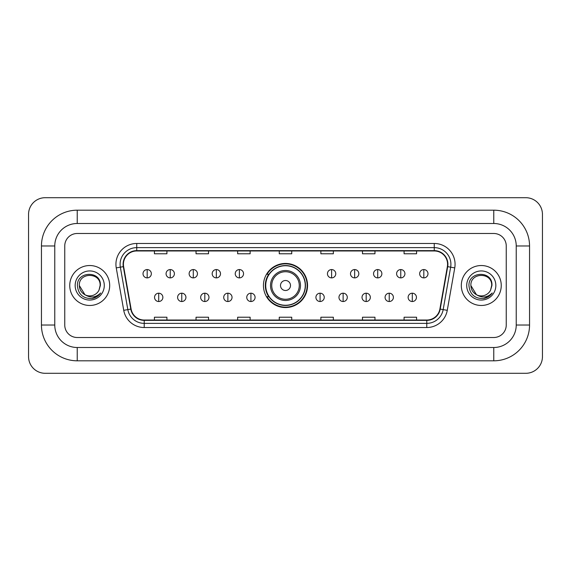 <?xml version="1.0" encoding="UTF-8"?>
<svg xmlns="http://www.w3.org/2000/svg" width="571" height="571" viewBox="0 0 571 571"><rect width="100%" height="100%" fill="white"/><g stroke="black" fill="none" stroke-linecap="round" stroke-linejoin="round"><path stroke-width="0.86" d="M263.445 285.5A22.055 22.055 0 0 0 285.5 307.555A22.055 22.055 0 0 0 307.555 285.5A22.055 22.055 0 0 0 285.5 263.445A22.055 22.055 0 0 0 263.445 285.5M268.734 296.734A20.185 20.185 0 0 1 268.734 274.266M69.748 285.5A19.971 19.971 0 0 0 89.718 305.471A19.971 19.971 0 0 0 109.689 285.5A19.971 19.971 0 0 0 89.718 265.529A19.971 19.971 0 0 0 69.748 285.5A19.971 19.971 0 0 0 89.718 305.471A19.971 19.971 0 0 0 109.689 285.5A19.971 19.971 0 0 0 89.718 265.529A19.971 19.971 0 0 0 69.748 285.5M461.311 285.5A19.971 19.971 0 0 0 481.282 305.471A19.971 19.971 0 0 0 501.252 285.5A19.971 19.971 0 0 0 481.282 265.529A19.971 19.971 0 0 0 461.311 285.5A19.971 19.971 0 0 0 481.282 305.471A19.971 19.971 0 0 0 501.252 285.5A19.971 19.971 0 0 0 481.282 265.529A19.971 19.971 0 0 0 461.311 285.5M123.422 264.28A13.319 13.319 0 0 1 136.74 250.962L434.26 250.962A13.319 13.319 0 0 1 447.371 266.593L439.891 309.032A13.319 13.319 0 0 1 426.78 320.038L144.22 320.038A13.319 13.319 0 0 1 131.109 309.032L123.629 266.593A13.319 13.319 0 0 1 123.422 264.28M123.093 264.28A13.647 13.647 0 0 0 123.3 266.65L130.78 309.089A13.647 13.647 0 0 0 144.22 320.374L426.78 320.374A13.647 13.647 0 0 0 440.22 309.089L447.7 266.65A13.647 13.647 0 0 0 434.26 250.626L136.74 250.626A13.647 13.647 0 0 0 123.093 264.28M116.248 267.892A20.806 20.806 0 0 1 136.74 243.474L434.26 243.474A20.806 20.806 0 0 1 454.752 267.892L447.264 310.331A20.806 20.806 0 0 1 426.78 327.526L144.22 327.526A20.806 20.806 0 0 1 123.736 310.331L116.248 267.892L120.345 267.171A16.645 16.645 0 0 1 136.74 247.636L434.26 247.636A16.645 16.645 0 0 1 450.655 267.171L443.167 309.61A16.645 16.645 0 0 1 426.78 323.364L144.22 323.364A16.645 16.645 0 0 1 127.833 309.61L120.345 267.171A16.645 16.645 0 0 1 120.096 264.28M506.249 245.973A12.483 12.483 0 0 0 493.765 233.489L77.235 233.489A12.483 12.483 0 0 0 64.751 245.973L64.751 325.027A12.483 12.483 0 0 0 77.235 337.511L493.765 337.511A12.483 12.483 0 0 0 506.249 325.027L506.249 245.973A12.483 12.483 0 0 0 493.765 233.489L77.235 233.489A12.483 12.483 0 0 0 64.751 245.973L64.751 325.027A12.483 12.483 0 0 0 77.235 337.511L493.765 337.511A12.483 12.483 0 0 0 506.249 325.027L506.249 245.973M440.22 309.089L443.167 309.61L450.655 267.171L454.752 267.892M279.262 250.962L279.262 253.781L291.738 253.781L291.738 250.962M237.65 250.962L237.65 253.781L250.134 253.781L250.134 250.962M196.039 250.962L196.039 253.781L208.522 253.781L208.522 250.962M154.427 250.962L154.427 253.781L166.91 253.781L166.91 250.962M320.866 250.962L320.866 253.781L333.35 253.781L333.35 250.962M362.478 250.962L362.478 253.781L374.961 253.781L374.961 250.962M404.09 250.962L404.09 253.781L416.573 253.781L416.573 250.962M291.738 320.038L291.738 317.219L279.262 317.219L279.262 320.038M250.134 320.038L250.134 317.219L237.65 317.219L237.65 320.038M208.522 320.038L208.522 317.219L196.039 317.219L196.039 320.038M166.91 320.038L166.91 317.219L154.427 317.219L154.427 320.038M333.35 320.038L333.35 317.219L320.866 317.219L320.866 320.038M374.961 320.038L374.961 317.219L362.478 317.219L362.478 320.038M416.573 320.038L416.573 317.219L404.09 317.219L404.09 320.038M77.235 210.185L77.235 223.497L493.765 223.497L493.765 210.185A35.787 35.787 0 0 1 529.553 245.973A35.787 35.787 0 0 0 493.765 210.185L77.235 210.185A35.787 35.787 0 0 0 41.447 245.973L41.447 325.027A35.787 35.787 0 0 0 77.235 360.815L493.765 360.815A35.787 35.787 0 0 0 529.553 325.027L529.553 245.973L516.234 245.973A22.469 22.469 0 0 0 493.765 223.497L77.235 223.497A22.469 22.469 0 0 0 54.766 245.973L54.766 325.027A22.469 22.469 0 0 0 77.235 347.503L493.765 347.503A22.469 22.469 0 0 0 516.234 325.027L516.234 245.973L516.234 325.027L529.553 325.027M542.45 214.346A16.645 16.645 0 0 0 525.805 197.702L45.195 197.702A16.645 16.645 0 0 0 28.55 214.346L28.55 356.654A16.645 16.645 0 0 0 45.195 373.298L525.805 373.298A16.645 16.645 0 0 0 542.45 356.654L542.45 214.346M84.972 294.757L79.319 285.5C78.677 272.082 100.76 272.082 100.125 285.5L98.983 290.232L100.375 285.5C101.402 270.476 76.935 270.847 77.392 285.5C78.22 294.35 83.095 298.704 92.024 298.562C95.657 297.862 98.54 296.006 100.667 292.987C95.864 297.598 90.661 298.205 85.05 294.793A10.399 10.399 0 0 0 98.983 290.232L100.118 285.643M85.05 294.793C81.41 292.787 79.497 289.69 79.319 285.5M75.158 285.5A14.56 14.56 0 0 0 89.718 300.06A14.56 14.56 0 0 0 104.286 285.5A14.56 14.56 0 0 0 89.718 270.94A14.56 14.56 0 0 0 75.158 285.5M100.639 293.03L96.949 296.62M96.863 296.677L92.088 298.547M290.496 285.5A4.996 4.996 0 0 0 285.5 280.504A4.996 4.996 0 0 0 280.504 285.5A4.996 4.996 0 0 0 285.5 290.496A4.996 4.996 0 0 0 290.496 285.5M300.482 285.5A14.982 14.982 0 0 0 285.5 270.518A14.982 14.982 0 0 0 270.518 285.5A14.982 14.982 0 0 0 285.5 300.482A14.982 14.982 0 0 0 300.482 285.5A14.982 14.982 0 0 1 285.5 300.482A14.982 14.982 0 0 1 270.518 285.5M305.264 285.5A19.764 19.764 0 0 0 285.5 265.736A19.764 19.764 0 0 0 265.736 285.5A19.764 19.764 0 0 0 285.5 305.264A19.764 19.764 0 0 0 305.264 285.5M307.141 285.5A21.641 21.641 0 0 1 267.007 296.734L269.012 296.734A19.949 19.949 0 0 0 298.697 300.46A19.949 19.949 0 0 0 298.697 270.54A19.949 19.949 0 0 0 269.012 274.266L267.007 274.266A21.641 21.641 0 0 1 307.141 285.5M147.182 269.562A4.161 4.161 0 0 0 143.021 273.723A4.161 4.161 0 0 0 147.182 277.884A4.161 4.161 0 0 0 151.344 273.723A4.161 4.161 0 0 0 147.182 269.562L147.182 277.884A4.161 4.161 0 0 0 151.344 273.723A4.161 4.161 0 0 0 147.182 269.562M170.237 269.562A4.161 4.161 0 0 0 166.075 273.723A4.161 4.161 0 0 0 170.237 277.884A4.161 4.161 0 0 0 174.398 273.723A4.161 4.161 0 0 0 170.237 269.562L170.237 277.884A4.161 4.161 0 0 0 174.398 273.723A4.161 4.161 0 0 0 170.237 269.562M193.291 269.562A4.161 4.161 0 0 0 189.129 273.723A4.161 4.161 0 0 0 193.291 277.884A4.161 4.161 0 0 0 197.452 273.723A4.161 4.161 0 0 0 193.291 269.562L193.291 277.884A4.161 4.161 0 0 0 197.452 273.723A4.161 4.161 0 0 0 193.291 269.562M216.345 269.562A4.161 4.161 0 0 0 212.184 273.723A4.161 4.161 0 0 0 216.345 277.884A4.161 4.161 0 0 0 220.506 273.723A4.161 4.161 0 0 0 216.345 269.562L216.345 277.884A4.161 4.161 0 0 0 220.506 273.723A4.161 4.161 0 0 0 216.345 269.562M239.392 269.562A4.161 4.161 0 0 0 235.231 273.723A4.161 4.161 0 0 0 239.392 277.884A4.161 4.161 0 0 0 243.553 273.723A4.161 4.161 0 0 0 239.392 269.562L239.392 277.884A4.161 4.161 0 0 0 243.553 273.723A4.161 4.161 0 0 0 239.392 269.562M331.608 269.562A4.161 4.161 0 0 0 327.447 273.723A4.161 4.161 0 0 0 331.608 277.884A4.161 4.161 0 0 0 335.769 273.723A4.161 4.161 0 0 0 331.608 269.562L331.608 277.884A4.161 4.161 0 0 0 335.769 273.723A4.161 4.161 0 0 0 331.608 269.562M354.655 269.562A4.161 4.161 0 0 0 350.494 273.723A4.161 4.161 0 0 0 354.655 277.884A4.161 4.161 0 0 0 358.816 273.723A4.161 4.161 0 0 0 354.655 269.562L354.655 277.884A4.161 4.161 0 0 0 358.816 273.723A4.161 4.161 0 0 0 354.655 269.562M377.709 269.562A4.161 4.161 0 0 0 373.548 273.723A4.161 4.161 0 0 0 377.709 277.884A4.161 4.161 0 0 0 381.871 273.723A4.161 4.161 0 0 0 377.709 269.562L377.709 277.884A4.161 4.161 0 0 0 381.871 273.723A4.161 4.161 0 0 0 377.709 269.562M400.763 269.562A4.161 4.161 0 0 0 396.602 273.723A4.161 4.161 0 0 0 400.763 277.884A4.161 4.161 0 0 0 404.925 273.723A4.161 4.161 0 0 0 400.763 269.562L400.763 277.884A4.161 4.161 0 0 0 404.925 273.723A4.161 4.161 0 0 0 400.763 269.562M423.818 269.562A4.161 4.161 0 0 0 419.656 273.723A4.161 4.161 0 0 0 423.818 277.884A4.161 4.161 0 0 0 427.979 273.723A4.161 4.161 0 0 0 423.818 269.562L423.818 277.884A4.161 4.161 0 0 0 427.979 273.723A4.161 4.161 0 0 0 423.818 269.562M158.709 293.201A4.161 4.161 0 0 0 154.548 297.363A4.161 4.161 0 0 0 158.709 301.524A4.161 4.161 0 0 0 162.871 297.363A4.161 4.161 0 0 0 158.709 293.201L158.709 301.524A4.161 4.161 0 0 0 162.871 297.363A4.161 4.161 0 0 0 158.709 293.201M181.764 293.201A4.161 4.161 0 0 0 177.602 297.363A4.161 4.161 0 0 0 181.764 301.524A4.161 4.161 0 0 0 185.925 297.363A4.161 4.161 0 0 0 181.764 293.201L181.764 301.524A4.161 4.161 0 0 0 185.925 297.363A4.161 4.161 0 0 0 181.764 293.201M204.818 293.201A4.161 4.161 0 0 0 200.657 297.363A4.161 4.161 0 0 0 204.818 301.524A4.161 4.161 0 0 0 208.979 297.363A4.161 4.161 0 0 0 204.818 293.201L204.818 301.524A4.161 4.161 0 0 0 208.979 297.363A4.161 4.161 0 0 0 204.818 293.201M227.872 293.201A4.161 4.161 0 0 0 223.711 297.363A4.161 4.161 0 0 0 227.872 301.524A4.161 4.161 0 0 0 232.033 297.363A4.161 4.161 0 0 0 227.872 293.201L227.872 301.524A4.161 4.161 0 0 0 232.033 297.363A4.161 4.161 0 0 0 227.872 293.201M250.919 293.201A4.161 4.161 0 0 0 246.758 297.363A4.161 4.161 0 0 0 250.919 301.524A4.161 4.161 0 0 0 255.08 297.363A4.161 4.161 0 0 0 250.919 293.201L250.919 301.524A4.161 4.161 0 0 0 255.08 297.363A4.161 4.161 0 0 0 250.919 293.201M320.081 293.201A4.161 4.161 0 0 0 315.92 297.363A4.161 4.161 0 0 0 320.081 301.524A4.161 4.161 0 0 0 324.242 297.363A4.161 4.161 0 0 0 320.081 293.201L320.081 301.524A4.161 4.161 0 0 0 324.242 297.363A4.161 4.161 0 0 0 320.081 293.201M343.128 293.201A4.161 4.161 0 0 0 338.967 297.363A4.161 4.161 0 0 0 343.128 301.524A4.161 4.161 0 0 0 347.289 297.363A4.161 4.161 0 0 0 343.128 293.201L343.128 301.524A4.161 4.161 0 0 0 347.289 297.363A4.161 4.161 0 0 0 343.128 293.201M366.182 293.201A4.161 4.161 0 0 0 362.021 297.363A4.161 4.161 0 0 0 366.182 301.524A4.161 4.161 0 0 0 370.343 297.363A4.161 4.161 0 0 0 366.182 293.201L366.182 301.524A4.161 4.161 0 0 0 370.343 297.363A4.161 4.161 0 0 0 366.182 293.201M389.236 293.201A4.161 4.161 0 0 0 385.075 297.363A4.161 4.161 0 0 0 389.236 301.524A4.161 4.161 0 0 0 393.398 297.363A4.161 4.161 0 0 0 389.236 293.201L389.236 301.524A4.161 4.161 0 0 0 393.398 297.363A4.161 4.161 0 0 0 389.236 293.201M412.291 293.201A4.161 4.161 0 0 0 408.129 297.363A4.161 4.161 0 0 0 412.291 301.524A4.161 4.161 0 0 0 416.452 297.363A4.161 4.161 0 0 0 412.291 293.201L412.291 301.524A4.161 4.161 0 0 0 416.452 297.363A4.161 4.161 0 0 0 412.291 293.201M476.471 294.722L470.875 285.5C470.24 272.082 492.323 272.082 491.681 285.5L490.546 290.232L491.938 285.5C492.966 270.476 468.498 270.847 468.955 285.5C469.783 294.35 474.658 298.704 483.587 298.562C487.22 297.862 490.104 296.006 492.231 292.987C487.427 297.598 482.224 298.205 476.614 294.793L476.599 294.793A10.399 10.399 0 0 0 490.546 290.232L491.681 285.643M476.614 294.793C472.974 292.787 471.061 289.69 470.875 285.5M466.714 285.5A14.56 14.56 0 0 0 481.282 300.06A14.56 14.56 0 0 0 495.842 285.5A14.56 14.56 0 0 0 481.282 270.94A14.56 14.56 0 0 0 466.714 285.5M492.202 293.03L488.512 296.62M488.426 296.677L483.651 298.547M434.26 243.474L434.26 250.626M120.345 267.171L123.3 266.65M144.22 327.526L144.22 320.374M426.78 320.374L426.78 327.526M123.736 310.331L130.78 309.089M447.7 266.65L450.655 267.171M136.74 243.474L136.74 250.626M443.167 309.61L447.264 310.331M493.765 360.815L493.765 347.503L77.235 347.503L77.235 360.815M41.447 325.027L54.766 325.027L54.766 245.973L41.447 245.973M299.261 285.5A13.761 13.761 0 0 0 285.5 271.739A13.761 13.761 0 0 0 271.739 285.5A13.761 13.761 0 0 0 285.5 299.261A13.761 13.761 0 0 0 299.261 285.5"/></g></svg>
